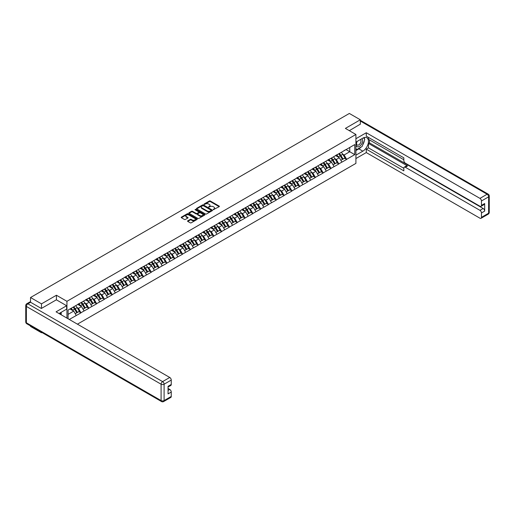 <?xml version="1.0" encoding="UTF-8"?>
<svg xmlns="http://www.w3.org/2000/svg" width="515" height="515" viewBox="0 0 515 515"><rect width="100%" height="100%" fill="white"/><g stroke="black" fill="none" stroke-linecap="round" stroke-linejoin="round"><path stroke-width="0.77" d="M213.268 209.702L219.178 206.689A0.695 0.399 0 0 0 219.178 206.122L210.332 201.011A0.695 0.399 0 0 0 209.347 201.011L204.12 204.03L204.12 204.423L205.485 204.037A2.227 1.288 0 0 1 208.633 204.037L209.373 204.461A2.227 1.288 0 0 1 210.023 205.369A2.227 1.288 0 0 1 209.373 206.277L208.697 207.062L210.062 206.676A2.227 1.288 0 0 1 213.204 206.676L213.944 207.101A2.227 1.288 0 0 1 214.594 208.009A2.227 1.288 0 0 1 213.944 208.916L213.268 209.702L213.268 209.309M187.763 220.819A0.695 0.399 0 0 0 187.763 221.392L190.247 222.821A0.695 0.399 0 0 0 191.232 222.821L197.033 219.474A0.695 0.399 0 0 0 197.033 218.907L188.181 213.796A0.695 0.399 0 0 0 187.203 213.796L181.402 217.143A0.695 0.399 0 0 0 181.402 217.716L184.396 219.448A0.695 0.399 0 0 0 185.381 219.448L187.866 218.012A0.695 0.399 0 0 0 187.866 217.446L186.379 216.583A1.86 1.075 0 0 1 185.831 215.824A1.86 1.075 0 0 1 186.977 214.832A1.86 1.075 0 0 1 189.005 215.07L194.831 218.431A1.86 1.075 0 0 1 195.378 219.19A1.86 1.075 0 0 1 194.226 220.182A1.86 1.075 0 0 1 192.204 219.95L191.232 219.39A0.695 0.399 0 0 0 190.247 219.39L187.763 220.819L187.763 221.392M56.418 295.237L41.496 303.856L30.527 297.522L349.35 113.455L360.32 119.783L345.391 128.402L355.91 134.473L66.937 301.314L56.418 295.237L56.418 299.833M205.536 213.995A0.695 0.399 0 0 0 206.521 213.995L212.322 210.648A0.695 0.399 0 0 0 212.322 210.081L203.47 204.97A0.695 0.399 0 0 0 202.492 204.97L196.685 208.318A0.695 0.399 0 0 0 196.685 208.89L205.536 213.995M195.185 209.811L195.681 209.875L195.681 209.296L204.674 214.491A0.695 0.399 0 0 1 204.674 215.058L198.874 218.411A0.695 0.399 0 0 1 197.895 218.411L189.044 213.3L191.529 211.877L191.529 211.298L189.044 212.734A0.695 0.399 0 0 0 189.044 213.3L189.044 212.734M191.529 211.877A0.695 0.399 0 0 1 192.507 211.877L192.507 211.298A0.695 0.399 0 0 0 191.529 211.298M192.507 211.298L196.099 213.371A0.695 0.399 0 0 0 197.084 213.371L198.726 212.418A0.695 0.399 0 0 0 198.726 211.852L194.992 209.695L195.681 209.296M66.937 318.109L66.937 301.314M77.43 324.167L355.91 163.39L355.91 134.473M73.085 307.191A4.744 2.742 -120 0 1 74.707 309.09L76.922 312.74L78.847 311.627L80.984 312.863L78.48 308.35L77.096 307.552M80.984 312.863L69.267 319.455M68.089 318.772L68.089 310.069L354.758 144.567L354.758 154.629L346.621 159.328L344.117 154.989L342.726 154.191M338.716 153.824A4.744 2.742 -120 0 1 340.344 155.723L342.552 159.38L344.484 158.266L346.621 159.328M346.621 159.502L338.806 163.834L336.301 159.502L334.917 158.697M330.907 158.337A4.744 2.742 -120 0 1 332.529 160.236L334.744 163.886L336.668 162.772L338.806 163.834M338.806 164.008L330.997 168.347L328.493 164.008L327.102 163.21M323.092 162.849A4.744 2.742 -120 0 1 324.714 164.749L326.928 168.399L328.853 167.285L330.997 168.347M330.997 168.521L323.182 172.86L320.678 168.521L319.294 167.723M315.277 167.356A4.744 2.742 -120 0 1 316.905 169.261L319.113 172.911L321.045 171.798L323.182 172.86M323.182 173.034L315.367 177.366L312.863 173.034L311.478 172.229M307.468 171.868A4.744 2.742 -120 0 1 309.09 173.767L311.305 177.418L313.229 176.31L315.367 177.366M315.367 177.54L307.558 181.879L305.054 177.54L303.663 176.742M299.653 176.381A4.744 2.742 -120 0 1 301.275 178.28L303.49 181.93L305.421 180.817L307.558 181.879M307.558 182.053L299.743 186.391L297.239 182.053L295.855 181.254M291.838 180.894A4.744 2.742 -120 0 1 293.466 182.793L295.674 186.443L297.606 185.329L299.743 186.391M299.743 186.565L291.934 190.898L289.43 186.565L288.04 185.761M284.029 185.4A4.744 2.742 -120 0 1 285.651 187.299L287.866 190.956L289.791 189.842L291.934 190.898M291.934 191.071L284.119 195.41L281.615 191.071L280.224 190.273M276.214 189.913A4.744 2.742 -120 0 1 277.843 191.812L280.051 195.462L281.982 194.348L284.119 195.41M284.119 195.584L276.304 199.923L273.8 195.584L272.416 194.786M268.405 194.425A4.744 2.742 -120 0 1 270.027 196.324L272.235 199.975L274.167 198.861L276.304 199.923M276.304 200.097L268.495 204.436L265.991 200.097L264.601 199.292M260.59 198.932A4.744 2.742 -120 0 1 262.212 200.831L264.427 204.487L266.352 203.374L268.495 204.436M268.495 204.603L260.68 208.942L258.176 204.603L256.792 203.805M252.775 203.444A4.744 2.742 -120 0 1 254.404 205.343L256.612 208.993L258.543 207.88L260.68 208.942M260.68 209.116L252.865 213.455L250.361 209.116L248.977 208.318M244.966 207.957A4.744 2.742 -120 0 1 246.588 209.856L248.803 213.506L250.728 212.392L252.865 213.455M252.865 213.628L245.056 217.967L242.552 213.628L241.162 212.824M237.151 212.463A4.744 2.742 -120 0 1 238.773 214.362L240.988 218.019L242.913 216.905L245.056 217.967M245.056 218.141L237.241 222.474L234.737 218.141L233.353 217.336M229.336 216.976A4.744 2.742 -120 0 1 230.965 218.875L233.173 222.525L235.104 221.411L237.241 222.474M237.241 222.647L229.426 226.986L226.922 222.647L225.538 221.849M221.527 221.489A4.744 2.742 -120 0 1 223.15 223.388L225.364 227.038L227.289 225.924L229.426 226.986M229.426 227.16L221.617 231.499L219.113 227.16L217.723 226.355M213.712 225.995A4.744 2.742 -120 0 1 215.334 227.894L217.549 231.55L219.48 230.437L221.617 231.499M221.617 231.673L213.802 236.005L211.298 231.673L209.914 230.868M205.897 230.508A4.744 2.742 -120 0 1 207.526 232.407L209.734 236.057L211.665 234.943L213.802 236.005M213.802 236.179L205.994 240.518L203.489 236.179L202.099 235.381M198.088 235.02A4.744 2.742 -120 0 1 199.711 236.919L201.925 240.569L203.85 239.456L205.994 240.518M205.994 240.692L198.178 245.031L195.674 240.692L194.284 239.893M190.273 239.526A4.744 2.742 -120 0 1 191.902 241.426L194.11 245.082L196.041 243.968L198.178 245.031M198.178 245.204L190.363 249.537L187.859 245.204L186.475 244.4M182.465 244.039A4.744 2.742 -120 0 1 184.087 245.938L186.295 249.588L188.226 248.475L190.363 249.537M190.363 249.711L182.555 254.049L180.05 249.711L178.66 248.912M174.649 248.552A4.744 2.742 -120 0 1 176.272 250.451L178.486 254.101L180.411 252.987L182.555 254.049M182.555 254.223L174.74 258.562L172.235 254.223L170.851 253.425M166.834 253.065A4.744 2.742 -120 0 1 168.463 254.964L170.671 258.614L172.602 257.5L174.74 258.562M174.74 258.736L166.924 263.068L164.42 258.736L163.036 257.931M159.026 257.571A4.744 2.742 -120 0 1 160.648 259.47L162.862 263.12L164.787 262.013L166.924 263.068M166.924 263.242L159.116 267.581L156.612 263.242L155.221 262.444M151.21 262.084A4.744 2.742 -120 0 1 152.833 263.983L155.047 267.633L156.972 266.519L159.116 267.581M159.116 267.755L151.301 272.094L148.796 267.755L147.412 266.957M143.395 266.596A4.744 2.742 -120 0 1 145.024 268.495L147.232 272.145L149.163 271.032L151.301 272.094M151.301 272.268L143.492 276.607L140.988 272.268L139.597 271.463M135.587 271.102A4.744 2.742 -120 0 1 137.209 273.002L139.423 276.658L141.348 275.544L143.492 276.607M143.492 276.774L135.677 281.113L133.173 276.774L131.782 275.976M127.772 275.615A4.744 2.742 -120 0 1 129.394 277.514L131.608 281.164L133.54 280.051L135.677 281.113M135.677 281.287L127.862 285.625L125.357 281.287L123.973 280.488M119.963 280.128A4.744 2.742 -120 0 1 121.585 282.027L123.793 285.677L125.724 284.563L127.862 285.625M127.862 285.799L120.053 290.138L117.549 285.799L116.158 284.995M112.148 284.634A4.744 2.742 -120 0 1 113.77 286.533L115.984 290.19L117.909 289.076L120.053 290.138M120.053 290.312L112.238 294.644L109.734 290.312L108.343 289.507M104.333 289.147A4.744 2.742 -120 0 1 105.961 291.046L108.169 294.696L110.101 293.582L112.238 294.644M112.238 294.818L104.423 299.157L101.919 294.818L100.534 294.02M96.524 293.659A4.744 2.742 -120 0 1 98.146 295.559L100.361 299.209L102.285 298.095L104.423 299.157M104.423 299.331L96.614 303.67L94.11 299.331L92.719 298.526M88.709 298.166A4.744 2.742 -120 0 1 90.331 300.065L92.546 303.721L94.47 302.608L96.614 303.67M96.614 303.844L88.799 308.176L86.295 303.844L84.911 303.039M80.894 302.678A4.744 2.742 -120 0 1 82.522 304.577L84.73 308.228L86.662 307.114L88.799 308.176M88.799 308.35L80.984 312.689M78.332 303.985L80.984 302.627M78.48 308.35L81.537 306.586L77.681 304.359M84.042 310.925L81.537 306.586M86.147 299.473L88.799 298.114M86.295 303.844L89.353 302.08L85.496 299.852M91.857 306.412L89.353 302.08M93.955 294.966L96.614 293.608M94.11 299.331L97.161 297.567L93.305 295.34M99.665 301.906L97.161 297.567M101.77 290.454L104.423 289.095M101.919 294.818L104.976 293.054L101.12 290.827M107.481 297.393L104.976 293.054M109.586 285.941L112.238 284.583M109.734 290.312L112.791 288.548L108.929 286.321M115.296 292.88L112.791 288.548M117.394 281.435L120.053 280.07M117.549 285.799L120.6 284.035L116.744 281.808M123.104 288.374L120.6 284.035M125.209 276.922L127.862 275.564M125.357 281.287L128.415 279.523L124.559 277.295M130.919 283.862L128.415 279.523M133.024 272.409L135.677 271.051M133.173 276.774L136.224 275.01L132.368 272.789M138.728 279.349L136.224 275.01M140.833 267.903L143.492 266.538M140.988 272.268L144.039 270.504L140.183 268.276M146.543 274.843L144.039 270.504M148.648 263.39L151.301 262.032M148.796 267.755L151.854 265.991L147.998 263.764M154.358 270.33L151.854 265.991M156.457 258.878L159.116 257.519M156.612 263.242L159.663 261.478L155.807 259.257M162.167 265.817L159.663 261.478M164.272 254.365L166.924 253.007M164.42 258.736L167.478 256.972L163.622 254.745M169.982 261.305L167.478 256.972M172.087 249.859L174.74 248.5M172.235 254.223L175.293 252.459L171.437 250.232M177.797 256.798L175.293 252.459M179.896 245.346L182.555 243.988M180.05 249.711L183.102 247.947L179.246 245.719M185.606 252.286L183.102 247.947M187.711 240.833L190.363 239.475M187.859 245.204L190.917 243.441L187.061 241.213M193.421 247.773L190.917 243.441M195.526 236.327L198.178 234.969M195.674 240.692L198.732 238.928L194.87 236.7M201.236 243.267L198.732 238.928M203.335 231.814L205.994 230.456M203.489 236.179L206.541 234.415L202.685 232.188M209.045 238.754L206.541 234.415M211.15 227.302L213.802 225.943M211.298 231.673L214.356 229.909L210.5 227.682M216.86 234.241L214.356 229.909M218.965 222.795L221.617 221.437M219.113 227.16L222.165 225.396L218.309 223.169M224.669 229.735L222.165 225.396M226.774 218.283L229.426 216.924M226.922 222.647L229.98 220.884L226.124 218.656M232.484 225.222L229.98 220.884M234.589 213.77L237.241 212.412M234.737 218.141L237.795 216.377L233.939 214.15M240.299 220.71L237.795 216.377M242.398 209.264L245.056 207.905M242.552 213.628L245.603 211.865L241.747 209.637M248.108 216.203L245.603 211.865M250.213 204.751L252.865 203.393M250.361 209.116L253.419 207.352L249.563 205.125M255.923 211.691L253.419 207.352M258.028 200.238L260.68 198.88M258.176 204.603L261.234 202.846L257.378 200.618M263.738 207.178L261.234 202.846M265.837 195.732L268.495 194.367M265.991 200.097L269.042 198.333L265.186 196.106M271.547 202.672L269.042 198.333M273.652 191.22L276.304 189.861M273.8 195.584L276.858 193.82L273.002 191.593M279.362 198.159L276.858 193.82M281.467 186.707L284.119 185.349M281.615 191.071L284.666 189.308L280.81 187.087M287.17 193.646L284.666 189.308M289.276 182.201L291.934 180.836M289.43 186.565L292.481 184.801L288.625 182.574M294.986 189.14L292.481 184.801M297.091 177.688L299.743 176.33M297.239 182.053L300.297 180.289L296.44 178.061M302.801 184.628L300.297 180.289M304.899 173.175L307.558 171.817M305.054 177.54L308.105 175.776L304.249 173.555M310.609 180.115L308.105 175.776M312.714 168.663L315.367 167.304M312.863 173.034L315.92 171.27L312.064 169.042M318.425 175.602L315.92 171.27M320.53 164.156L323.182 162.798M320.678 168.521L323.735 166.757L319.879 164.53M326.24 171.096L323.735 166.757M328.338 159.644L330.997 158.285M328.493 164.008L331.544 162.244L327.688 160.017M334.048 166.583L331.544 162.244M336.153 155.131L338.806 153.773M336.301 159.502L339.359 157.738L335.503 155.511M341.863 162.071L339.359 157.738M343.969 150.625L346.621 149.266M344.117 154.989L349.749 151.738L349.749 147.457L354.758 144.567M346.048 149.595L354.758 154.629M360.32 124.327L360.32 119.783M41.496 332.246L41.496 332.767L30.527 326.439L30.527 325.911M41.496 303.856L41.496 308.395M30.527 297.522L30.527 302.234M41.496 332.767L41.953 332.51M68.089 314.35L73.722 311.099L70.021 308.961M76.226 315.438L73.722 311.099M213.461 209.772L213.944 209.496A2.227 1.288 0 0 0 214.594 208.588L214.594 208.009M210.023 205.369L210.023 205.949A2.227 1.288 0 0 1 209.373 206.856L208.89 207.133M219.171 206.695L210.332 201.59A0.695 0.399 0 0 0 209.347 201.59L204.32 204.494M212.309 210.654L203.47 205.549A0.695 0.399 0 0 0 202.492 205.549L196.698 208.89L196.685 208.318M211.092 210.564L211.092 210.165L203.322 205.678L201.925 206.09A2.227 1.288 0 0 0 201.275 206.998A2.227 1.288 0 0 0 201.925 207.905L207.23 210.976A2.227 1.288 0 0 0 210.378 210.976L211.092 210.564L211.092 211.137L211.092 210.744M201.275 206.998L201.275 207.577A2.227 1.288 0 0 0 201.925 208.485L201.925 207.905M211.092 211.137L210.378 211.549A2.227 1.288 0 0 1 207.23 211.549L201.925 208.485M192.507 211.877L196.099 213.95A0.695 0.399 0 0 0 197.084 213.95L198.726 212.998A0.695 0.399 0 0 0 198.932 212.714L198.932 212.135M195.681 209.875L204.667 215.064M199.82 215.521A1.86 1.075 0 0 0 201.848 215.753A1.86 1.075 0 0 0 202.994 214.761A1.86 1.075 0 0 0 202.453 214.002L200.399 212.817A0.695 0.399 0 0 0 199.414 212.817L197.766 213.77A0.695 0.399 0 0 0 197.766 214.337L199.82 215.521L199.82 216.1A1.86 1.075 0 0 0 201.848 216.332A1.86 1.075 0 0 0 202.994 215.341L202.994 214.761M197.567 214.053L197.567 214.633A0.695 0.399 0 0 0 197.766 214.916L197.766 214.337M199.82 216.1L197.766 214.916M195.378 219.19L195.378 219.77A1.86 1.075 0 0 1 194.226 220.761A1.86 1.075 0 0 1 192.204 220.529L191.232 219.969A0.695 0.399 0 0 0 190.247 219.969L187.775 221.392M185.831 215.824L185.831 216.403A1.86 1.075 0 0 0 186.379 217.163L186.379 216.583M187.853 218.019L186.379 217.163M197.033 218.907L197.033 219.474L188.181 214.375A0.695 0.399 0 0 0 187.203 214.375L181.409 217.716L181.402 217.143M341.258 152.356A5.807 3.354 60 0 1 342.784 154.275L340.853 155.388A5.807 3.354 -120 0 0 339.334 153.47M340.853 155.388L343.067 159.038L344.992 157.925L342.784 154.275M342.552 159.38L343.067 159.038M344.484 158.266L344.992 157.925M336.012 155.215A4.744 2.742 60 0 1 337.319 156.56M336.752 154.964A5.807 3.354 60 0 1 338.271 156.875L338.49 157.236M340.866 160.352L342.411 159.412L340.203 155.762A5.807 3.354 -120 0 0 338.683 153.85M342.411 159.412L340.846 160.32M333.45 156.869A5.807 3.354 60 0 1 334.969 158.781L333.038 159.895A5.807 3.354 -120 0 0 331.518 157.983M333.038 159.895L335.252 163.551L337.183 162.437L334.969 158.781M334.744 163.886L335.252 163.551M336.668 162.772L337.183 162.437M328.197 159.727A4.744 2.742 60 0 1 329.51 161.066M328.937 159.47A5.807 3.354 60 0 1 330.463 161.388L330.681 161.749M333.057 164.864L334.602 163.924L332.387 160.274A5.807 3.354 -120 0 0 330.868 158.356M334.602 163.924L333.038 164.826M325.635 161.382A5.807 3.354 60 0 1 327.154 163.294L325.229 164.407A5.807 3.354 -120 0 0 323.703 162.495M325.229 164.407L327.437 168.057L329.368 166.944L327.154 163.294M326.928 168.399L327.437 168.057M328.853 167.285L329.368 166.944M320.388 164.24A4.744 2.742 60 0 1 321.695 165.579M321.128 163.982A5.807 3.354 60 0 1 322.648 165.894L322.866 166.255M325.242 169.371L326.787 168.437L324.579 164.781A5.807 3.354 -120 0 0 323.053 162.869M326.787 168.437L325.223 169.338M317.819 165.888A5.807 3.354 60 0 1 319.345 167.806L317.414 168.92A5.807 3.354 -120 0 0 315.895 167.002M317.414 168.92L319.628 172.57L321.553 171.456L319.345 167.806M319.113 172.911L319.628 172.57M321.045 171.798L321.553 171.456M312.573 168.746A4.744 2.742 60 0 1 313.88 170.092M313.313 168.495A5.807 3.354 60 0 1 314.839 170.407L315.051 170.768M317.433 173.883L318.978 172.943L316.764 169.293A5.807 3.354 -120 0 0 315.244 167.381M318.978 172.943L317.414 173.851M310.011 170.401A5.807 3.354 60 0 1 311.53 172.313L309.605 173.426A5.807 3.354 -120 0 0 308.079 171.514M309.605 173.426L311.813 177.083L313.744 175.969L311.53 172.313M311.305 177.418L311.813 177.083M313.229 176.31L313.744 175.969M304.758 173.259A4.744 2.742 60 0 1 306.071 174.604M305.498 173.001A5.807 3.354 60 0 1 307.024 174.92L307.243 175.28M309.618 178.396L311.163 177.456L308.949 173.806A5.807 3.354 -120 0 0 307.429 171.888M311.163 177.456L309.599 178.357M302.196 174.913A5.807 3.354 60 0 1 303.715 176.825L301.79 177.939A5.807 3.354 -120 0 0 300.264 176.027M301.79 177.939L303.998 181.589L305.929 180.475L303.715 176.825M303.49 181.93L303.998 181.589M305.421 180.817L305.929 180.475M296.949 177.772A4.744 2.742 60 0 1 298.256 179.111M297.689 177.514A5.807 3.354 60 0 1 299.209 179.426L299.427 179.786M301.803 182.902L303.348 181.969L301.14 178.312A5.807 3.354 -120 0 0 299.614 176.4M303.348 181.969L301.784 182.87M356.947 141.535A4.603 2.659 120 0 0 357.738 146.852A4.603 2.659 120 0 0 361.897 143.563A4.603 2.659 120 0 0 361.788 138.747M357.21 141.387A3.154 1.822 120 0 0 357.198 145.043A3.154 1.822 120 0 0 357.661 145.185A3.154 1.822 120 0 0 360.539 142.861A3.154 1.822 120 0 0 360.352 139.584A3.154 1.822 120 0 0 360.339 139.578M363.545 137.782L364.774 139.533L362.071 146.505L356.663 149.627L355.91 148.552M355.91 149.189L356.663 149.627M60.223 312.85L61.375 314.897M355.91 142.134L362.824 138.149A7.97 4.603 120 0 1 366.809 137.75A7.97 4.603 120 0 1 368.025 144.136A7.97 4.603 120 0 1 362.824 151.159L355.91 155.15M355.91 158.562L366.281 152.575L366.281 149.163L403.837 170.851L403.837 168.128A2.124 1.23 -120 0 1 404.281 167.156A2.124 1.23 -120 0 1 405.344 167.266L479.961 210.345L483.167 208.498A2.124 1.23 60 0 1 484.673 211.099L484.673 203.522A2.124 1.23 60 0 1 484.229 204.494L481.023 206.348A2.124 1.23 -120 0 0 481.467 205.376L481.467 200.979A2.124 1.23 -120 0 0 479.961 198.378L487.126 194.239L360.32 121.031M369.48 139.913L369.48 142.861L368.483 143.44L368.483 147.889L366.281 149.163M368.483 137.421L368.483 139.333L403.837 159.747M481.023 206.348A2.124 1.23 -120 0 1 479.961 206.238L405.344 163.158A2.124 1.23 -120 0 1 403.837 160.558L403.837 157.835L366.281 136.153L366.281 132.741L479.961 198.378M355.91 138.722L366.281 132.741M366.281 152.575L479.961 218.212A2.124 1.23 -120 0 0 481.023 218.315A2.124 1.23 -120 0 0 481.467 217.343L481.467 212.946A2.124 1.23 -120 0 0 479.961 210.345M360.32 124.154L349.325 130.675M368.483 143.44L407.545 165.991L405.344 167.266M369.48 142.861L483.167 208.498M368.483 147.889L403.837 168.302M404.281 167.156L406.483 165.888A2.124 1.23 60 0 1 407.545 165.991M355.91 150.58L358.865 148.874A7.97 4.603 120 0 0 361.073 147.078M362.657 144.992A7.97 4.603 120 0 0 364.369 140.576M364.498 139.147A7.97 4.603 120 0 0 364.305 137.518M355.91 149.653L356.309 149.421M30.578 302.266L27.874 303.824A2.124 1.23 -120 0 0 26.812 303.721L29.516 302.157A2.124 1.23 60 0 1 30.578 302.266L41.348 308.479L56.373 299.807L66.641 305.736L66.641 309.148L59.528 313.255A7.97 4.603 120 0 0 59.045 313.551M66.641 305.736L56.071 311.832L169.757 377.469A2.124 1.23 60 0 1 171.257 380.076L171.257 384.467A2.124 1.23 60 0 1 170.819 385.439L168.051 387.035M61.182 314.214L61.182 312.296M168.051 390.428L169.757 389.443A2.124 1.23 60 0 1 171.257 392.044L171.257 396.441A2.124 1.23 60 0 1 170.819 397.413L163.654 401.546A2.124 1.23 -120 0 0 164.098 400.573L171.257 396.441M171.257 384.467L168.051 386.321L168.051 393.898L171.257 392.044M169.757 389.443L168.051 388.458M294.38 179.426A5.807 3.354 60 0 1 295.906 181.338L293.975 182.452A5.807 3.354 -120 0 0 292.456 180.533M293.975 182.452L296.189 186.102L298.114 184.988L295.906 181.338M295.674 186.443L296.189 186.102M297.606 185.329L298.114 184.988M289.134 182.278A4.744 2.742 60 0 1 290.441 183.623M289.874 182.027A5.807 3.354 60 0 1 291.4 183.939L291.612 184.299M293.994 187.415L295.539 186.475L293.325 182.825A5.807 3.354 -120 0 0 291.805 180.913M295.539 186.475L293.975 187.383M286.572 183.932A5.807 3.354 60 0 1 288.091 185.851L286.166 186.958A5.807 3.354 -120 0 0 284.641 185.046M286.166 186.958L288.374 190.614L290.305 189.501L288.091 185.851M287.866 190.956L288.374 190.614M289.791 189.842L290.305 189.501M281.319 186.791A4.744 2.742 60 0 1 282.632 188.136M282.066 186.533A5.807 3.354 60 0 1 283.585 188.451L283.804 188.812M286.179 191.928L287.724 190.988L285.51 187.338A5.807 3.354 -120 0 0 283.99 185.426M287.724 190.988L286.16 191.889M278.757 188.445A5.807 3.354 60 0 1 280.282 190.357L278.351 191.471A5.807 3.354 -120 0 0 276.832 189.559M278.351 191.471L280.566 195.121L282.49 194.007L280.282 190.357M280.051 195.462L280.566 195.121M281.982 194.348L282.49 194.007M273.51 191.303A4.744 2.742 60 0 1 274.817 192.642M274.25 191.046A5.807 3.354 60 0 1 275.77 192.958L275.989 193.318M278.364 196.434L279.909 195.5L277.701 191.85A5.807 3.354 -120 0 0 276.175 189.932M279.909 195.5L278.345 196.402M270.942 192.958A5.807 3.354 60 0 1 272.467 194.87L270.536 195.983A5.807 3.354 -120 0 0 269.017 194.071M270.536 195.983L272.75 199.633L274.675 198.52L272.467 194.87M272.235 199.975L272.75 199.633M274.167 198.861L274.675 198.52M265.695 195.809A4.744 2.742 60 0 1 267.002 197.155M266.435 195.558A5.807 3.354 60 0 1 267.961 197.47L268.18 197.831M270.555 200.947L272.1 200.007L269.886 196.357A5.807 3.354 -120 0 0 268.367 194.445M272.1 200.007L270.536 200.914M263.133 197.464A5.807 3.354 60 0 1 264.652 199.382L262.727 200.496A5.807 3.354 -120 0 0 261.202 198.578M262.727 200.496L264.935 204.146L266.867 203.032L264.652 199.382M264.427 204.487L264.935 204.146M266.352 203.374L266.867 203.032M257.88 200.322A4.744 2.742 60 0 1 259.193 201.668M258.627 200.071A5.807 3.354 60 0 1 260.146 201.983L260.365 202.344M262.74 205.459L264.285 204.519L262.077 200.869A5.807 3.354 -120 0 0 260.551 198.957M264.285 204.519L262.721 205.421M255.318 201.977A5.807 3.354 60 0 1 256.843 203.889L254.912 205.002A5.807 3.354 -120 0 0 253.393 203.09M254.912 205.002L257.127 208.652L259.051 207.545L256.843 203.889M256.612 208.993L257.127 208.652M258.543 207.88L259.051 207.545M250.071 204.835A4.744 2.742 60 0 1 251.378 206.174M250.811 204.577A5.807 3.354 60 0 1 252.331 206.496L252.55 206.85M254.925 209.966L256.476 209.032L254.262 205.382A5.807 3.354 -120 0 0 252.743 203.464M256.476 209.032L254.906 209.933M247.509 206.489A5.807 3.354 60 0 1 249.028 208.401L247.097 209.515A5.807 3.354 -120 0 0 245.578 207.603M247.097 209.515L249.311 213.165L251.243 212.051L249.028 208.401M248.803 213.506L249.311 213.165M250.728 212.392L251.243 212.051M242.256 209.341A4.744 2.742 60 0 1 243.569 210.686M242.996 209.09A5.807 3.354 60 0 1 244.522 211.002L244.741 211.362M247.116 214.478L248.661 213.545L246.447 209.888A5.807 3.354 -120 0 0 244.928 207.976M248.661 213.545L247.097 214.446M239.694 210.996A5.807 3.354 60 0 1 241.213 212.914L239.288 214.028A5.807 3.354 -120 0 0 237.763 212.109M239.288 214.028L241.496 217.678L243.428 216.564L241.213 212.914M240.988 218.019L241.496 217.678M242.913 216.905L243.428 216.564M234.447 213.854A4.744 2.742 60 0 1 235.754 215.199M235.188 213.603A5.807 3.354 60 0 1 236.707 215.515L236.926 215.875M239.301 218.991L240.846 218.051L238.638 214.401A5.807 3.354 -120 0 0 237.112 212.489M240.846 218.051L239.282 218.959M231.879 215.508A5.807 3.354 60 0 1 233.404 217.42L231.473 218.534A5.807 3.354 -120 0 0 229.954 216.622M231.473 218.534L233.688 222.19L235.613 221.077L233.404 217.42M233.173 222.525L233.688 222.19M235.104 221.411L235.613 221.077M226.632 218.366A4.744 2.742 60 0 1 227.939 219.705M227.373 218.109A5.807 3.354 60 0 1 228.898 220.027L229.111 220.388M231.493 223.497L233.038 222.564L230.823 218.914A5.807 3.354 -120 0 0 229.304 216.995M233.038 222.564L231.473 223.465M224.07 220.021A5.807 3.354 60 0 1 225.589 221.933L223.665 223.047A5.807 3.354 -120 0 0 222.139 221.135M223.665 223.047L225.873 226.697L227.804 225.583L225.589 221.933M225.364 227.038L225.873 226.697M227.289 225.924L227.804 225.583M218.817 222.873A4.744 2.742 60 0 1 220.13 224.218M219.557 222.622A5.807 3.354 60 0 1 221.083 224.534L221.302 224.894M223.677 228.01L225.222 227.076L223.008 223.42A5.807 3.354 -120 0 0 221.489 221.508M225.222 227.076L223.658 227.978M216.255 224.527A5.807 3.354 60 0 1 217.774 226.446L215.849 227.559A5.807 3.354 -120 0 0 214.33 225.641M215.849 227.559L218.057 231.209L219.989 230.096L217.774 226.446M217.549 231.55L218.057 231.209M219.48 230.437L219.989 230.096M211.008 227.385A4.744 2.742 60 0 1 212.315 228.731M211.749 227.134A5.807 3.354 60 0 1 213.268 229.046L213.487 229.407M215.862 232.523L217.407 231.583L215.199 227.933A5.807 3.354 -120 0 0 213.674 226.021M217.407 231.583L215.843 232.49M208.44 229.04A5.807 3.354 60 0 1 209.966 230.952L208.034 232.065A5.807 3.354 -120 0 0 206.515 230.154M208.034 232.065L210.249 235.722L212.174 234.608L209.966 230.952M209.734 236.057L210.249 235.722M211.665 234.943L212.174 234.608M203.193 231.898A4.744 2.742 60 0 1 204.5 233.237M203.934 231.641A5.807 3.354 60 0 1 205.459 233.559L205.678 233.919M208.054 237.029L209.599 236.095L207.384 232.445A5.807 3.354 -120 0 0 205.865 230.527M209.599 236.095L208.034 236.997M200.631 233.553A5.807 3.354 60 0 1 202.15 235.464L200.226 236.578A5.807 3.354 -120 0 0 198.7 234.666M200.226 236.578L202.434 240.228L204.365 239.115L202.15 235.464M201.925 240.569L202.434 240.228M203.85 239.456L204.365 239.115M195.378 236.411A4.744 2.742 60 0 1 196.691 237.75M196.125 236.153A5.807 3.354 60 0 1 197.644 238.065L197.863 238.426M200.238 241.541L201.783 240.608L199.575 236.952A5.807 3.354 -120 0 0 198.05 235.04M201.783 240.608L200.219 241.509M192.816 238.059A5.807 3.354 60 0 1 194.342 239.977L192.41 241.091A5.807 3.354 -120 0 0 190.891 239.172M192.41 241.091L194.625 244.741L196.55 243.627L194.342 239.977M194.11 245.082L194.625 244.741M196.041 243.968L196.55 243.627M187.569 240.917A4.744 2.742 60 0 1 188.876 242.262M188.31 240.666A5.807 3.354 60 0 1 189.829 242.578L190.048 242.938M192.423 246.054L193.968 245.114L191.76 241.464A5.807 3.354 -120 0 0 190.235 239.552M193.968 245.114L192.404 246.022M185.001 242.571A5.807 3.354 60 0 1 186.527 244.483L184.595 245.597A5.807 3.354 -120 0 0 183.076 243.685M184.595 245.597L186.81 249.254L188.735 248.14L186.527 244.483M186.295 249.588L186.81 249.254M188.226 248.475L188.735 248.14M179.754 245.43A4.744 2.742 60 0 1 181.061 246.769M180.495 245.172A5.807 3.354 60 0 1 182.02 247.091L182.239 247.451M184.615 250.567L186.16 249.627L183.945 245.977A5.807 3.354 -120 0 0 182.426 244.059M186.16 249.627L184.595 250.528M177.192 247.084A5.807 3.354 60 0 1 178.711 248.996L176.787 250.11A5.807 3.354 -120 0 0 175.261 248.198M176.787 250.11L178.995 253.76L180.926 252.646L178.711 248.996M178.486 254.101L178.995 253.76M180.411 252.987L180.926 252.646M171.946 249.942A4.744 2.742 60 0 1 173.252 251.281M172.686 249.685A5.807 3.354 60 0 1 174.205 251.597L174.424 251.957M176.799 255.073L178.345 254.14L176.136 250.483A5.807 3.354 -120 0 0 174.611 248.571M178.345 254.14L176.78 255.041M169.377 251.597A5.807 3.354 60 0 1 170.903 253.509L168.972 254.622A5.807 3.354 -120 0 0 167.452 252.704M168.972 254.622L171.186 258.273L173.111 257.159L170.903 253.509M170.671 258.614L171.186 258.273M172.602 257.5L173.111 257.159M164.131 254.449A4.744 2.742 60 0 1 165.437 255.794M164.871 254.198A5.807 3.354 60 0 1 166.39 256.11L166.609 256.47M168.984 259.586L170.536 258.646L168.321 254.996A5.807 3.354 -120 0 0 166.802 253.084M170.536 258.646L168.965 259.554M161.568 256.103A5.807 3.354 60 0 1 163.088 258.021L161.156 259.129A5.807 3.354 -120 0 0 159.637 257.217M161.156 259.129L163.371 262.785L165.302 261.672L163.088 258.021M162.862 263.12L163.371 262.785M164.787 262.013L165.302 261.672M156.315 258.961A4.744 2.742 60 0 1 157.629 260.307M157.056 258.704A5.807 3.354 60 0 1 158.581 260.622L158.8 260.983M161.176 264.098L162.721 263.159L160.506 259.509A5.807 3.354 -120 0 0 158.987 257.597M162.721 263.159L161.156 264.06M153.753 260.616A5.807 3.354 60 0 1 155.273 262.528L153.348 263.641A5.807 3.354 -120 0 0 151.822 261.729M153.348 263.641L155.556 267.291L157.487 266.178L155.273 262.528M155.047 267.633L155.556 267.291M156.972 266.519L157.487 266.178M148.507 263.474A4.744 2.742 60 0 1 149.814 264.813M149.247 263.216A5.807 3.354 60 0 1 150.766 265.128L150.985 265.489M153.361 268.605L154.906 267.671L152.697 264.021A5.807 3.354 -120 0 0 151.172 262.103M154.906 267.671L153.341 268.572M145.938 265.128A5.807 3.354 60 0 1 147.464 267.04L145.533 268.154A5.807 3.354 -120 0 0 144.013 266.236M145.533 268.154L147.747 271.804L149.672 270.69L147.464 267.04M147.232 272.145L147.747 271.804M149.163 271.032L149.672 270.69M140.692 267.98A4.744 2.742 60 0 1 141.998 269.326M141.432 267.729A5.807 3.354 60 0 1 142.958 269.641L143.17 270.002M145.552 273.117L147.097 272.178L144.882 268.527A5.807 3.354 -120 0 0 143.363 266.616M147.097 272.178L145.533 273.085M138.129 269.635A5.807 3.354 60 0 1 139.649 271.553L137.724 272.66A5.807 3.354 -120 0 0 136.198 270.748M137.724 272.66L139.932 276.317L141.863 275.203L139.649 271.553M139.423 276.658L139.932 276.317M141.348 275.544L141.863 275.203M132.876 272.493A4.744 2.742 60 0 1 134.19 273.838M133.623 272.235A5.807 3.354 60 0 1 135.142 274.154L135.361 274.514M137.737 277.63L139.282 276.69L137.067 273.04A5.807 3.354 -120 0 0 135.548 271.128M139.282 276.69L137.717 277.591M130.314 274.147A5.807 3.354 60 0 1 131.834 276.059L129.909 277.173A5.807 3.354 -120 0 0 128.389 275.261M129.909 277.173L132.123 280.823L134.048 279.709L131.834 276.059M131.608 281.164L132.123 280.823M133.54 280.051L134.048 279.709M125.068 277.006A4.744 2.742 60 0 1 126.375 278.345M125.808 276.748A5.807 3.354 60 0 1 127.327 278.66L127.546 279.021M129.922 282.136L131.467 281.203L129.259 277.553A5.807 3.354 -120 0 0 127.733 275.634M131.467 281.203L129.902 282.104M122.499 278.66A5.807 3.354 60 0 1 124.025 280.572L122.094 281.686A5.807 3.354 -120 0 0 120.574 279.774M122.094 281.686L124.308 285.336L126.233 284.222L124.025 280.572M123.793 285.677L124.308 285.336M125.724 284.563L126.233 284.222M117.253 281.512A4.744 2.742 60 0 1 118.559 282.857M117.993 281.261A5.807 3.354 60 0 1 119.519 283.173L119.738 283.533M122.113 286.649L123.658 285.709L121.443 282.059A5.807 3.354 -120 0 0 119.924 280.147M123.658 285.709L122.094 286.617M114.691 283.166A5.807 3.354 60 0 1 116.21 285.085L114.285 286.198A5.807 3.354 -120 0 0 112.759 284.28M114.285 286.198L116.493 289.848L118.424 288.735L116.21 285.085M115.984 290.19L116.493 289.848M117.909 289.076L118.424 288.735M109.438 286.025A4.744 2.742 60 0 1 110.751 287.37M110.184 285.774A5.807 3.354 60 0 1 111.704 287.685L111.922 288.046M114.298 291.162L115.843 290.222L113.635 286.572A5.807 3.354 -120 0 0 112.109 284.66M115.843 290.222L114.279 291.13M106.875 287.679A5.807 3.354 60 0 1 108.401 289.591L106.47 290.705A5.807 3.354 -120 0 0 104.951 288.793M106.47 290.705L108.684 294.355L110.609 293.247L108.401 289.591M108.169 294.696L108.684 294.355M110.101 293.582L110.609 293.247M101.629 290.537A4.744 2.742 60 0 1 102.936 291.876M102.369 290.28A5.807 3.354 60 0 1 103.888 292.198L104.107 292.552M106.483 295.668L108.028 294.735L105.82 291.084A5.807 3.354 -120 0 0 104.294 289.166M108.028 294.735L106.463 295.636M99.067 292.192A5.807 3.354 60 0 1 100.586 294.104L98.655 295.217A5.807 3.354 -120 0 0 97.135 293.305M98.655 295.217L100.869 298.867L102.794 297.754L100.586 294.104M100.361 299.209L100.869 298.867M102.285 298.095L102.794 297.754M93.814 295.043A4.744 2.742 60 0 1 95.127 296.389M94.554 294.792A5.807 3.354 60 0 1 96.08 296.704L96.299 297.065M98.674 300.181L100.219 299.247L98.005 295.591A5.807 3.354 -120 0 0 96.485 293.679M100.219 299.247L98.655 300.148M91.252 296.698A5.807 3.354 60 0 1 92.771 298.616L90.846 299.73A5.807 3.354 -120 0 0 89.32 297.812M90.846 299.73L93.054 303.38L94.985 302.266L92.771 298.616M92.546 303.721L93.054 303.38M94.47 302.608L94.985 302.266M86.005 299.556A4.744 2.742 60 0 1 87.312 300.902M86.745 299.305A5.807 3.354 60 0 1 88.265 301.217L88.483 301.578M90.859 304.693L92.404 303.753L90.196 300.103A5.807 3.354 -120 0 0 88.67 298.191M92.404 303.753L90.84 304.661M83.436 301.211A5.807 3.354 60 0 1 84.962 303.123L83.031 304.236A5.807 3.354 -120 0 0 81.512 302.324M83.031 304.236L85.245 307.893L87.17 306.779L84.962 303.123M84.73 308.228L85.245 307.893M86.662 307.114L87.17 306.779M78.19 304.069A4.744 2.742 60 0 1 79.497 305.408M78.93 303.811A5.807 3.354 60 0 1 80.456 305.73L80.668 306.09M83.05 309.2L84.595 308.266L82.381 304.616A5.807 3.354 -120 0 0 80.861 302.698M84.595 308.266L83.031 309.167M75.628 305.723A5.807 3.354 60 0 1 77.147 307.635L75.222 308.749A5.807 3.354 -120 0 0 73.697 306.837M75.222 308.749L77.43 312.399L79.362 311.285L77.147 307.635M76.922 312.74L77.43 312.399M78.847 311.627L79.362 311.285M70.504 308.678A4.744 2.742 60 0 1 71.688 309.921M71.115 308.324A5.807 3.354 60 0 1 72.641 310.236L72.86 310.597M75.235 313.712L76.78 312.779L74.566 309.122A5.807 3.354 -120 0 0 73.046 307.21M76.78 312.779L75.216 313.68M213.944 209.496L213.944 208.916M208.697 207.062L208.697 206.67M209.373 206.856L209.373 206.277M204.12 204.423L204.12 204.03M209.347 201.59L209.347 201.011M210.332 201.59L210.332 201.011M219.178 206.689L219.178 206.122M202.492 205.549L202.492 204.97M203.47 205.549L203.47 204.97M212.322 210.648L212.322 210.081M207.23 211.549L207.23 210.976M210.378 211.549L210.378 210.976M196.099 213.95L196.099 213.371M197.084 213.95L197.084 213.371M198.726 212.998L198.726 212.418M204.674 215.058L204.674 214.491M190.247 219.969L190.247 219.39M191.232 219.969L191.232 219.39M192.204 220.529L192.204 219.95M187.866 218.012L187.866 217.446M187.203 214.375L187.203 213.796M188.181 214.375L188.181 213.796M340.203 155.762L338.271 156.875M332.387 160.274L330.463 161.388M324.579 164.781L322.648 165.894M316.764 169.293L314.839 170.407M308.949 173.806L307.024 174.92M301.14 178.312L299.209 179.426M481.467 205.376L484.673 203.522M484.673 211.099L481.467 212.946M481.467 217.343L488.626 213.21L488.626 196.839L481.467 200.979M358.865 148.874L362.824 151.159M488.626 213.21A2.124 1.23 60 0 1 488.188 214.182A2.124 2.124 0 0 0 489.25 212.341A2.124 1.23 180 0 1 488.626 213.21M488.626 196.839A2.124 1.23 0 0 0 489.25 195.977A2.124 2.124 0 0 0 488.188 194.136A2.124 1.23 -60 0 0 487.126 194.239A2.124 1.23 60 0 1 488.626 196.839M26.812 303.721A2.124 2.124 0 0 0 25.75 305.562A2.124 1.23 180 0 0 26.374 306.431A2.124 1.23 -60 0 1 27.874 303.824L162.592 381.609A2.124 1.23 -60 0 0 161.092 384.209L26.374 306.431L26.374 322.796L161.092 400.573L161.092 384.209A2.124 1.23 0 0 0 164.098 384.209L164.098 400.573A2.124 1.23 180 0 1 161.092 400.573A2.124 1.23 -60 0 0 161.53 401.546A2.124 2.124 0 0 0 163.654 401.546M171.257 380.076L164.098 384.209A2.124 1.23 -120 0 0 162.592 381.609L169.757 377.469M26.812 323.768A2.124 1.23 -60 0 1 26.374 322.796A2.124 1.23 0 0 1 25.75 321.927A2.124 2.124 0 0 0 26.812 323.768L161.53 401.546M293.325 182.825L291.4 183.939M285.51 187.338L283.585 188.451M277.701 191.85L275.77 192.958M269.886 196.357L267.961 197.47M262.077 200.869L260.146 201.983M254.262 205.382L252.331 206.496M246.447 209.888L244.522 211.002M238.638 214.401L236.707 215.515M230.823 218.914L228.898 220.027M223.008 223.42L221.083 224.534M215.199 227.933L213.268 229.046M207.384 232.445L205.459 233.559M199.575 236.952L197.644 238.065M191.76 241.464L189.829 242.578M183.945 245.977L182.02 247.091M176.136 250.483L174.205 251.597M168.321 254.996L166.39 256.11M160.506 259.509L158.581 260.622M152.697 264.021L150.766 265.128M144.882 268.527L142.958 269.641M137.067 273.04L135.142 274.154M129.259 277.553L127.327 278.66M121.443 282.059L119.519 283.173M113.635 286.572L111.704 287.685M105.82 291.084L103.888 292.198M98.005 295.591L96.08 296.704M90.196 300.103L88.265 301.217M82.381 304.616L80.456 305.73M74.566 309.122L72.641 310.236M30.527 301.648L29.799 302.067M211.234 210.944L211.234 210.365M481.023 218.315L488.188 214.182M489.25 212.341L489.25 195.977M360.32 120.31L488.188 194.136M25.75 305.562L25.75 321.927"/></g></svg>
